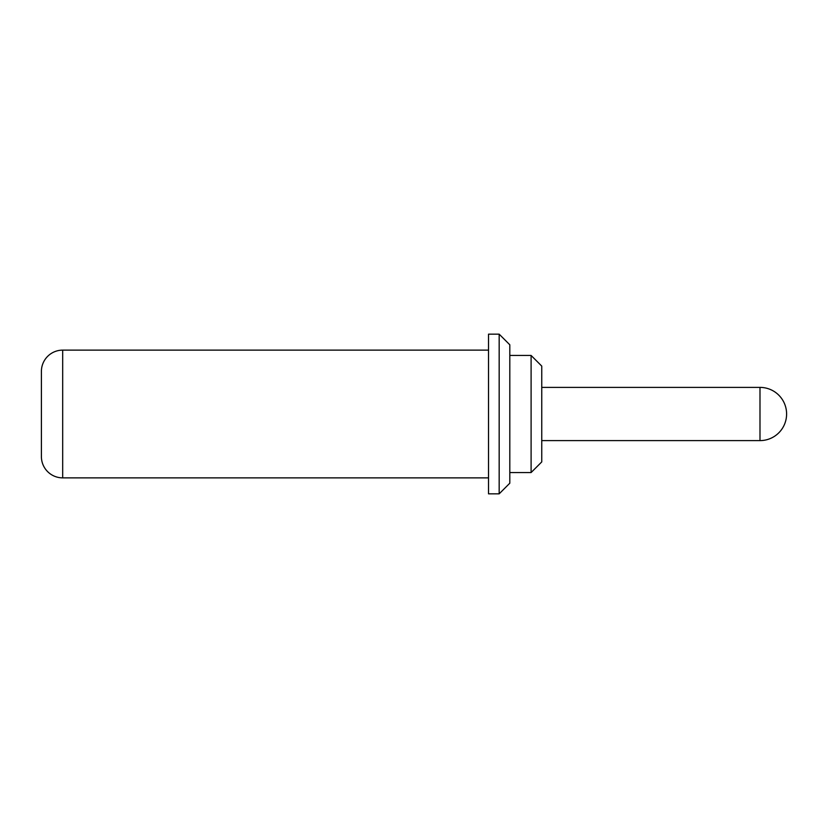 <?xml version="1.0" encoding="UTF-8"?>
<svg xmlns="http://www.w3.org/2000/svg" width="828" height="828" viewBox="0 0 828 828"><rect width="100%" height="100%" fill="white"/><g stroke="black" fill="none" stroke-linecap="round" stroke-linejoin="round"><path stroke-width="1.24" d="M488.52 350.13L62.69 350.13A21.29 21.29 0 0 0 41.4 371.42L41.4 456.58A21.29 21.29 0 0 0 62.69 477.87L488.52 477.87M541.75 440.61L759.99 440.61A26.61 26.61 0 0 0 786.6 414A26.61 26.61 0 0 0 759.99 387.39L541.75 387.39M541.75 366.09L541.75 461.91L531.1 472.55L531.1 355.45L541.75 366.09M509.81 472.55L531.1 472.55M509.81 355.45L531.1 355.45M509.81 344.8L509.81 483.2L499.17 493.84L499.17 334.16L509.81 344.8M499.17 334.16L488.52 334.16L488.52 493.84L499.17 493.84M62.69 350.13L62.69 477.87M759.99 440.61L759.99 387.39"/></g></svg>
